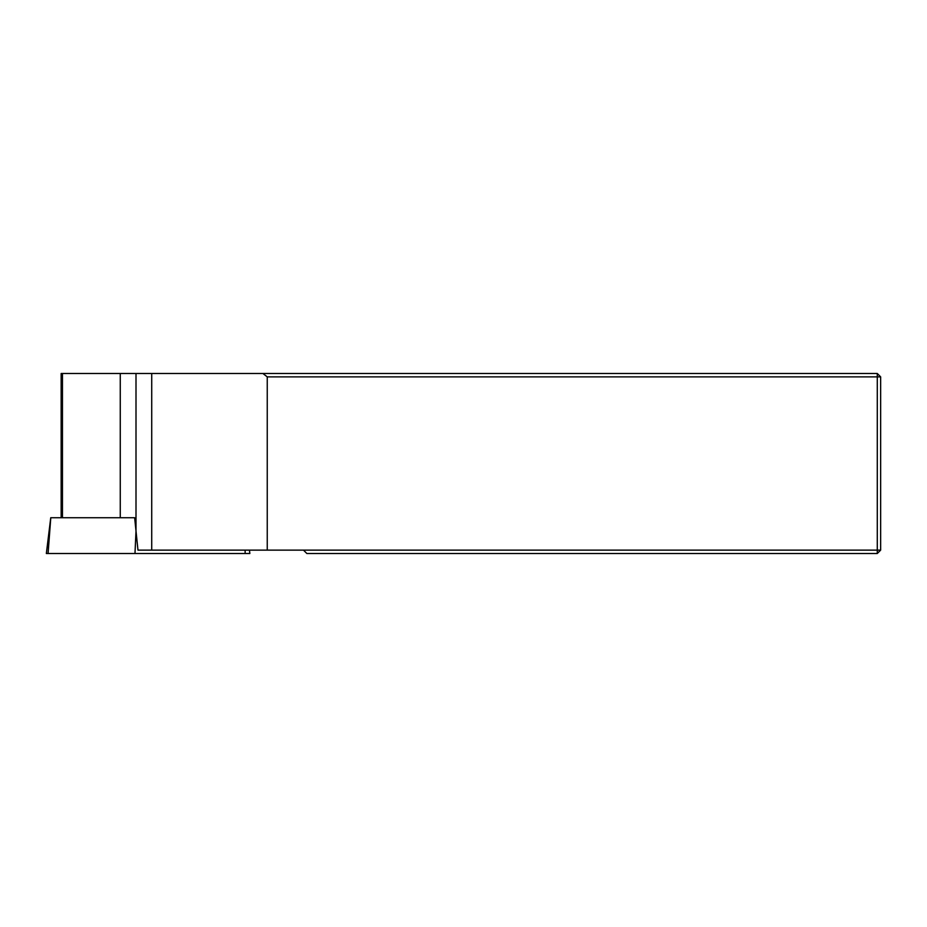 <?xml version="1.0" encoding="UTF-8"?>
<svg xmlns="http://www.w3.org/2000/svg" width="927" height="927" viewBox="0 0 927 927"><rect width="100%" height="100%" fill="white"/><g stroke="black" fill="none" stroke-linecap="round" stroke-linejoin="round"><path stroke-width="1.39" d="M303.477 550.128L306.849 553.512L877.278 553.512L877.278 550.128L137.972 550.128L136.002 531.032L134.983 553.512L46.35 553.512L50.742 517.73M61.159 517.73L61.159 373.488L877.278 373.488L877.278 376.872L267.243 376.872L267.243 550.128M262.92 373.488L267.243 376.872M880.65 376.872L880.65 550.128L877.278 550.128L877.278 376.872L880.65 376.872L877.278 373.488M877.278 553.512L880.65 550.128M120.267 373.488L120.267 517.73L134.647 517.73L136.002 531.032L136.002 373.488M249.444 550.128L249.85 553.512L134.983 553.512M134.647 517.73L50.788 517.73L48.077 553.512M62.457 517.73L62.457 373.488M151.727 550.128L151.727 373.488M245.145 550.128L245.122 553.512"/></g></svg>
